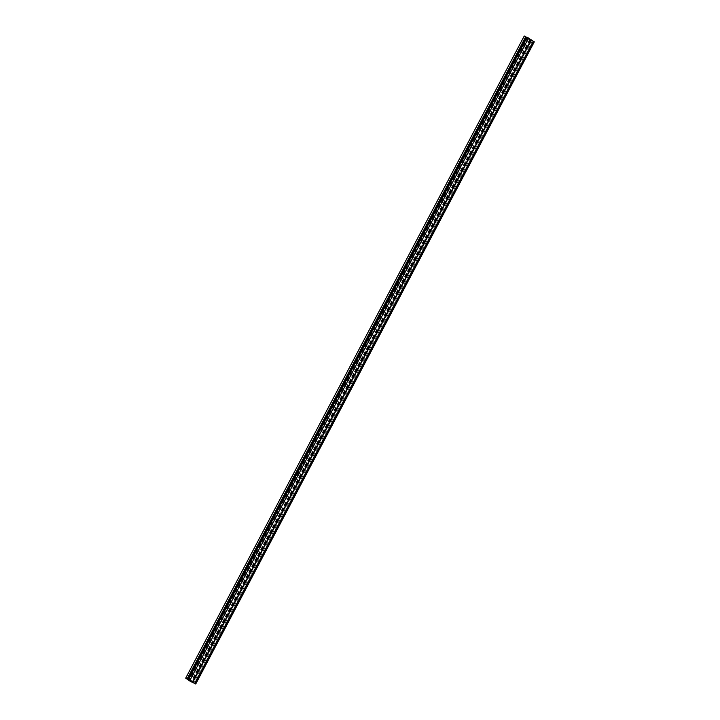 <?xml version="1.0" encoding="UTF-8"?>
<svg xmlns="http://www.w3.org/2000/svg" width="720" height="720" viewBox="0 0 720 720"><rect width="100%" height="100%" fill="white"/><g stroke="black" fill="none" stroke-linecap="round" stroke-linejoin="round"><path stroke-width="0.54" stroke-dasharray="3.6 2.7" d="M531.468 40.077L528.507 38.781L531.468 40.077L192.888 682.254M534.078 41.733L527.472 38.205L188.892 680.382M529.515 39.672L190.98 681.768L529.515 39.672M527.472 38.205L524.412 36.135L185.832 678.312M527.031 37.467L529.938 39.222L527.292 37.404L188.712 679.572M526.752 37.422L188.172 679.59M533.187 41.247L194.607 683.415M530.163 39.924L191.583 682.092M529.65 39.645L191.07 681.813M528.507 38.781L189.927 680.958M528.219 38.07L189.648 680.22M528.327 38.196L189.747 680.373M528.3 38.475L189.846 680.418M528.75 38.718L190.296 680.652M529.803 39.177L191.25 681.3M529.875 39.168L191.295 681.336M534.024 41.697L195.444 683.874M530.028 39.942L191.448 682.119M526.995 37.899L188.415 680.076M530.739 39.825L192.168 681.993M529.695 39.366L191.115 681.534M532.305 40.716L193.725 682.884M528.579 38.295L189.999 680.454M529.938 39.222L191.358 681.39"/><path stroke-width="1.08" d="M192.888 682.254L189.927 680.958L192.888 682.254M189.432 680.832L185.679 678.168L191.223 681.354L188.892 679.536L195.741 684L189.432 680.832M527.292 37.404L534.078 41.733M524.412 36.135L527.031 37.467M526.185 37.035L187.614 679.203M531.477 39.96L192.897 682.137M194.697 683.397L533.268 41.229L194.697 683.388M525.717 36.711L187.137 678.888M528.597 37.971L190.017 680.148M531.18 39.735L192.6 681.912M534.105 41.688L195.525 683.856M534.321 41.832L195.741 684M527.139 37.26L188.559 679.437M524.259 36L185.679 678.168"/></g></svg>
